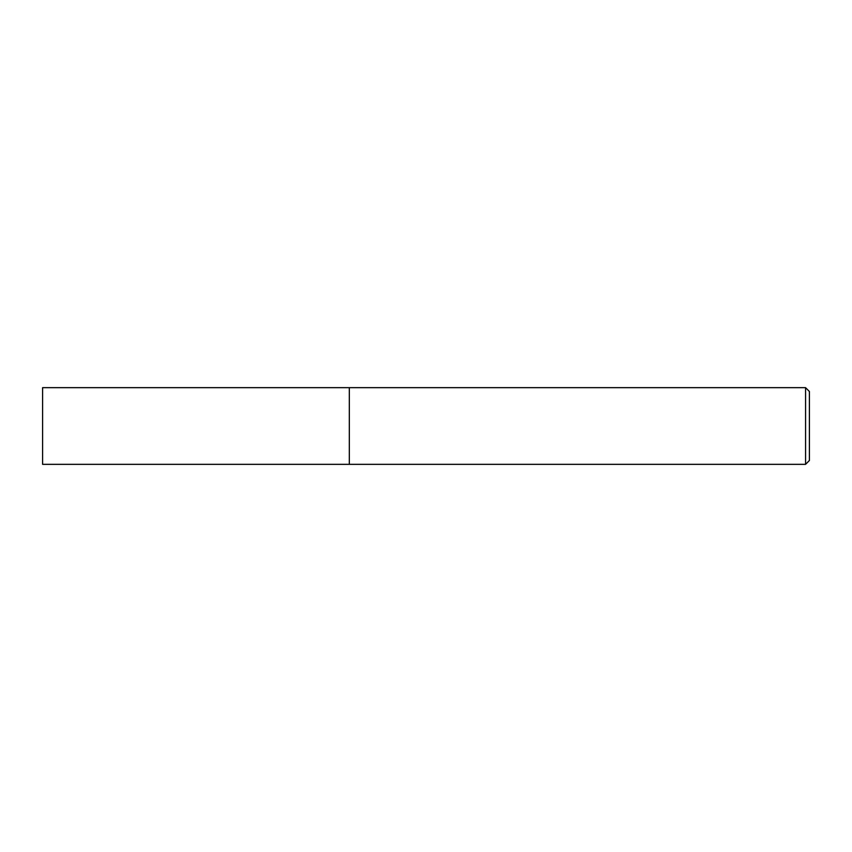 <?xml version="1.0" encoding="UTF-8"?>
<svg xmlns="http://www.w3.org/2000/svg" width="852" height="852" viewBox="0 0 852 852"><rect width="100%" height="100%" fill="white"/><g stroke="black" fill="none" stroke-linecap="round" stroke-linejoin="round"><path stroke-width="1.28" d="M349.32 464.34L349.32 387.66L42.6 387.66L42.6 464.34L349.32 464.34L349.32 387.66L805.566 387.66L805.566 464.34L349.32 464.34M805.566 464.34L809.4 460.506L809.4 391.494L805.566 387.66"/></g></svg>
